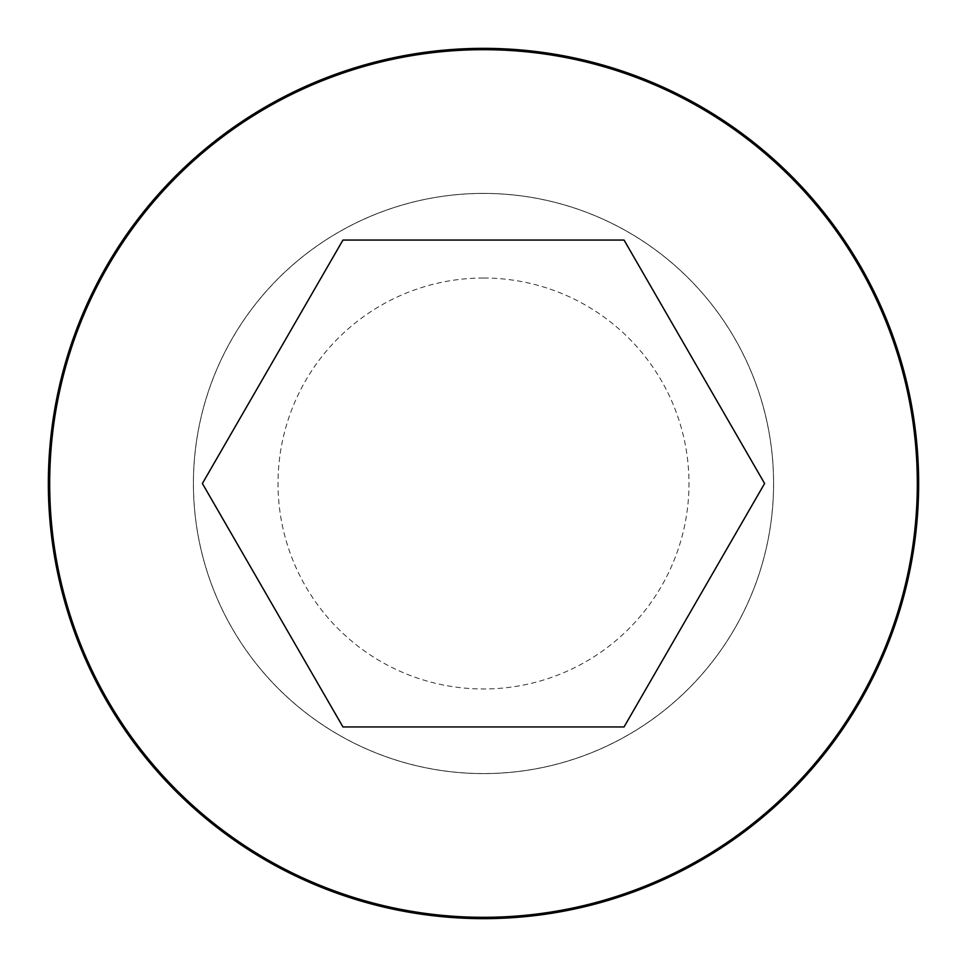 <?xml version="1.0" encoding="UTF-8"?>
<svg xmlns="http://www.w3.org/2000/svg" width="967" height="967" viewBox="0 0 967 967"><rect width="100%" height="100%" fill="white"/><g stroke="black" fill="none" stroke-linecap="round" stroke-linejoin="round"><path stroke-width="0.73" stroke-dasharray="4.83 3.63" d="M483.5 193.448A290.052 290.052 0 0 0 232.31 628.526A290.052 290.052 0 0 0 734.69 628.526A290.052 290.052 0 0 0 483.5 193.448M483.5 48.35A435.15 435.15 0 0 0 106.648 701.075A435.15 435.15 0 0 0 860.352 701.075A435.15 435.15 0 0 0 483.5 48.35M483.5 193.4A290.1 290.1 0 0 0 232.261 628.55A290.1 290.1 0 0 0 734.739 628.55A290.1 290.1 0 0 0 483.5 193.4A290.1 290.1 0 0 0 232.261 628.55A290.1 290.1 0 0 0 734.739 628.55A290.1 290.1 0 0 0 483.5 193.4M483.5 278.012A205.488 205.488 0 0 0 305.548 586.244A205.488 205.488 0 0 0 661.452 586.244A205.488 205.488 0 0 0 483.5 278.012M764.607 483.5L624.053 240.058L342.947 240.058L202.393 483.5L342.947 726.942L624.053 726.942L764.607 483.5"/><path stroke-width="1.45" d="M483.5 48.35A435.15 435.15 0 0 0 106.648 701.075A435.15 435.15 0 0 0 860.352 701.075A435.15 435.15 0 0 0 483.5 48.35A435.15 435.15 0 0 0 106.648 701.075A435.15 435.15 0 0 0 860.352 701.075A435.15 435.15 0 0 0 483.5 48.35M764.607 483.5L624.053 240.058L342.947 240.058L202.393 483.5L342.947 726.942L624.053 726.942L764.607 483.5M483.5 49.692A433.808 433.808 0 0 0 107.808 700.41A433.808 433.808 0 0 0 859.192 700.41A433.808 433.808 0 0 0 483.5 49.692"/></g></svg>
